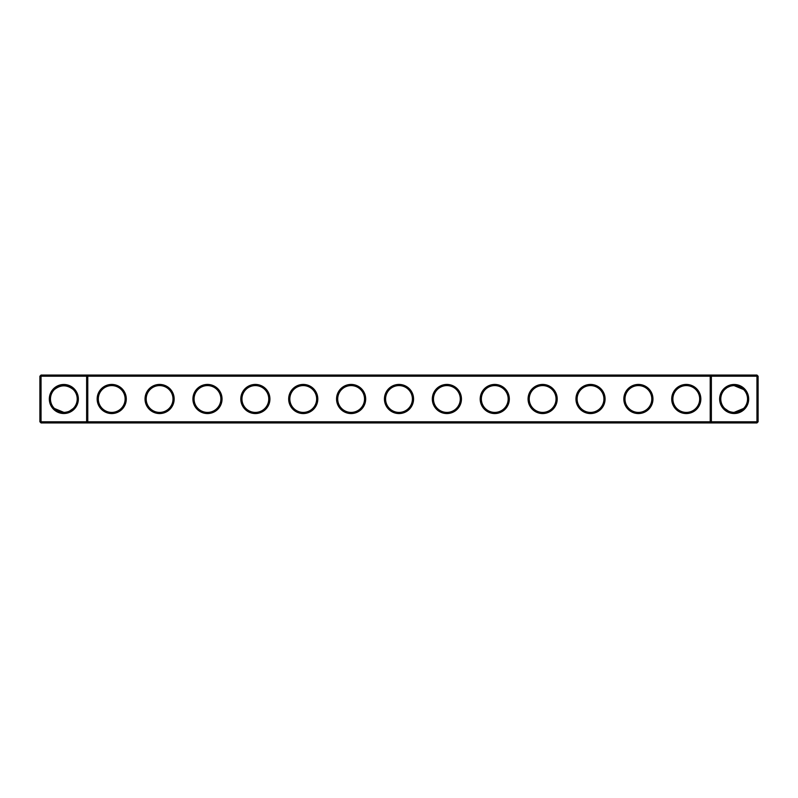 <?xml version="1.0" encoding="UTF-8"?>
<svg xmlns="http://www.w3.org/2000/svg" width="798" height="798" viewBox="0 0 798 798"><rect width="100%" height="100%" fill="white"/><g stroke="black" fill="none" stroke-linecap="round" stroke-linejoin="round"><path stroke-width="1.2" d="M54.384 389.544C60.708 384.606 67.012 384.606 73.296 389.544M86.633 375.06L41.047 375.06L41.047 421.793L86.633 421.793L86.633 376.207L39.9 376.207L39.9 421.793L41.047 421.793L41.047 422.94L86.633 422.94L86.633 421.793L710.22 421.793L710.22 376.207L87.78 376.207L87.78 421.793L86.633 422.94L711.367 422.94L710.22 421.793L711.367 421.793L711.367 376.207L710.22 376.207L711.367 375.06L711.367 376.207L756.953 376.207L756.953 421.793L711.367 421.793L711.367 422.94L756.953 422.94L758.1 421.793L758.1 376.207L756.953 376.207L756.953 375.06L86.633 375.06L86.633 376.207L87.78 376.207L86.633 375.06M63.84 412.366A13.367 13.367 0 0 1 52.259 392.317A13.367 13.367 0 0 1 75.421 392.317A13.367 13.367 0 0 1 63.84 412.366L54.384 408.456M73.296 408.456L69.516 411.1M756.953 375.06L758.1 376.207M41.047 375.06L39.9 376.207M63.84 413.514A14.514 14.514 0 0 1 51.272 391.738A14.514 14.514 0 0 1 76.409 391.738A14.514 14.514 0 0 1 63.84 413.514M111.72 413.554A14.554 14.554 0 0 0 124.328 391.718A14.554 14.554 0 0 0 99.112 391.718A14.554 14.554 0 0 0 111.72 413.554M159.6 413.554A14.554 14.554 0 0 0 172.208 391.718A14.554 14.554 0 0 0 146.992 391.718A14.554 14.554 0 0 0 159.6 413.554M207.48 413.554A14.554 14.554 0 0 0 220.088 391.718A14.554 14.554 0 0 0 194.872 391.718A14.554 14.554 0 0 0 207.48 413.554M255.36 413.554A14.554 14.554 0 0 0 267.968 391.718A14.554 14.554 0 0 0 242.752 391.718A14.554 14.554 0 0 0 255.36 413.554M303.24 413.554A14.554 14.554 0 0 0 315.848 391.718A14.554 14.554 0 0 0 290.632 391.718A14.554 14.554 0 0 0 303.24 413.554M351.12 413.554A14.554 14.554 0 0 0 363.728 391.718A14.554 14.554 0 0 0 338.512 391.718A14.554 14.554 0 0 0 351.12 413.554M399 413.554A14.554 14.554 0 0 0 411.608 391.718A14.554 14.554 0 0 0 386.392 391.718A14.554 14.554 0 0 0 399 413.554M446.88 413.554A14.554 14.554 0 0 0 459.488 391.718A14.554 14.554 0 0 0 434.272 391.718A14.554 14.554 0 0 0 446.88 413.554M494.76 413.554A14.554 14.554 0 0 0 507.368 391.718A14.554 14.554 0 0 0 482.152 391.718A14.554 14.554 0 0 0 494.76 413.554M542.64 413.554A14.554 14.554 0 0 0 555.248 391.718A14.554 14.554 0 0 0 530.032 391.718A14.554 14.554 0 0 0 542.64 413.554M590.52 413.554A14.554 14.554 0 0 0 603.128 391.718A14.554 14.554 0 0 0 577.912 391.718A14.554 14.554 0 0 0 590.52 413.554M638.4 413.554A14.554 14.554 0 0 0 651.008 391.718A14.554 14.554 0 0 0 625.792 391.718A14.554 14.554 0 0 0 638.4 413.554M686.28 413.554A14.554 14.554 0 0 0 698.888 391.718A14.554 14.554 0 0 0 673.672 391.718A14.554 14.554 0 0 0 686.28 413.554M734.16 413.514A14.514 14.514 0 0 0 746.729 391.738A14.514 14.514 0 0 0 721.591 391.738A14.514 14.514 0 0 0 734.16 413.514M743.098 389.065L734.16 385.634L743.616 389.544L741.99 388.167L734.16 385.634L741.99 388.167L734.16 385.634L738.659 386.412L734.16 385.634L741.99 388.167L739.128 386.591M735.008 385.663L734.379 385.634M732.075 385.793L731.576 385.883L732.075 385.793M729.951 386.312L727.606 387.349L729.951 386.312M724.704 389.544L726.659 387.938M738.659 386.412L734.16 385.634L741.99 388.167L738.679 386.422L741.99 388.167L734.16 385.634L738.659 386.412L734.16 385.634L742.479 388.536L738.699 386.422L741.99 388.167L734.16 385.634L736.704 385.873M728.923 386.701L727.646 387.329L728.923 386.701M742.599 388.636L740.524 387.249L742.599 388.636M740.504 387.23L739.467 386.731M741.99 388.167L738.679 386.422M726.649 387.938L725.202 389.075M111.72 412.406A13.406 13.406 0 0 0 123.331 392.297A13.406 13.406 0 0 0 100.109 392.297A13.406 13.406 0 0 0 111.72 412.406M159.6 412.406A13.406 13.406 0 0 0 171.211 392.297A13.406 13.406 0 0 0 147.989 392.297A13.406 13.406 0 0 0 159.6 412.406M207.48 412.406A13.406 13.406 0 0 0 219.091 392.297A13.406 13.406 0 0 0 195.869 392.297A13.406 13.406 0 0 0 207.48 412.406M255.36 412.406A13.406 13.406 0 0 0 266.971 392.297A13.406 13.406 0 0 0 243.749 392.297A13.406 13.406 0 0 0 255.36 412.406M303.24 412.406A13.406 13.406 0 0 0 314.851 392.297A13.406 13.406 0 0 0 291.629 392.297A13.406 13.406 0 0 0 303.24 412.406M351.12 412.406A13.406 13.406 0 0 0 362.731 392.297A13.406 13.406 0 0 0 339.509 392.297A13.406 13.406 0 0 0 351.12 412.406M399 412.406A13.406 13.406 0 0 0 410.611 392.297A13.406 13.406 0 0 0 387.389 392.297A13.406 13.406 0 0 0 399 412.406M446.88 412.406A13.406 13.406 0 0 0 458.491 392.297A13.406 13.406 0 0 0 435.269 392.297A13.406 13.406 0 0 0 446.88 412.406M494.76 412.406A13.406 13.406 0 0 0 506.371 392.297A13.406 13.406 0 0 0 483.149 392.297A13.406 13.406 0 0 0 494.76 412.406M542.64 412.406A13.406 13.406 0 0 0 554.251 392.297A13.406 13.406 0 0 0 531.029 392.297A13.406 13.406 0 0 0 542.64 412.406M590.52 412.406A13.406 13.406 0 0 0 602.131 392.297A13.406 13.406 0 0 0 578.909 392.297A13.406 13.406 0 0 0 590.52 412.406M638.4 412.406A13.406 13.406 0 0 0 650.011 392.297A13.406 13.406 0 0 0 626.789 392.297A13.406 13.406 0 0 0 638.4 412.406M686.28 412.406A13.406 13.406 0 0 0 697.891 392.297A13.406 13.406 0 0 0 674.669 392.297A13.406 13.406 0 0 0 686.28 412.406M756.953 422.94L756.953 421.793L758.1 421.793M734.16 412.366A13.367 13.367 0 0 0 745.741 392.317A13.367 13.367 0 0 0 722.579 392.317A13.367 13.367 0 0 0 734.16 412.366L743.616 408.456M39.9 421.793L41.047 422.94M724.704 408.456L728.484 411.1M730.32 411.808L732.085 412.207L730.32 411.808M72.309 409.344L70.424 410.641M67.68 411.808L65.915 412.207"/></g></svg>
